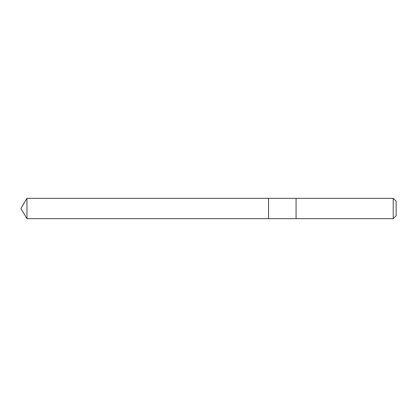 <?xml version="1.0" encoding="UTF-8"?>
<svg xmlns="http://www.w3.org/2000/svg" width="417" height="417" viewBox="0 0 417 417"><rect width="100%" height="100%" fill="white"/><g stroke="black" fill="none" stroke-linecap="round" stroke-linejoin="round"><path stroke-width="0.63" d="M268.548 201.077L268.548 198.336L26.959 198.336L26.959 218.664L268.548 218.664L268.548 198.336L296.07 198.336L296.07 218.664L268.548 218.664L268.548 201.077M296.07 198.336L296.07 218.664L393.215 218.664L393.215 198.336L296.07 198.336M393.215 198.336L396.15 201.27L396.15 215.73L393.215 218.664M268.548 218.664L26.959 218.664L20.85 208.5L26.959 218.664M20.85 208.5L26.959 198.336"/></g></svg>
